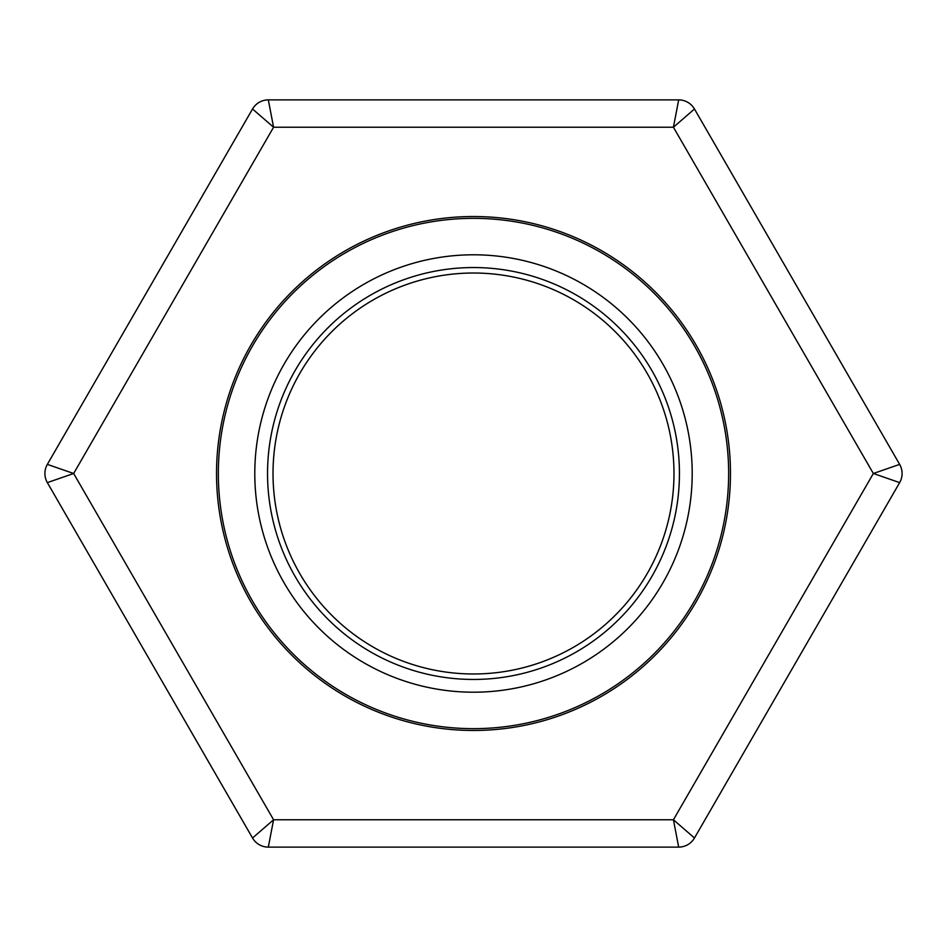 <?xml version="1.0" encoding="UTF-8"?>
<svg xmlns="http://www.w3.org/2000/svg" width="947" height="947" viewBox="0 0 947 947"><rect width="100%" height="100%" fill="white"/><g stroke="black" fill="none" stroke-linecap="round" stroke-linejoin="round"><path stroke-width="1.42" d="M692.198 473.5A218.698 218.698 0 0 1 364.145 662.9A218.698 218.698 0 0 1 364.145 284.1A218.698 218.698 0 0 1 692.198 473.5M728.645 473.5A255.145 255.145 0 0 1 345.927 694.471A255.145 255.145 0 0 1 345.927 252.529A255.145 255.145 0 0 1 728.645 473.5M679.437 473.5A205.937 205.937 0 0 1 370.526 651.856A205.937 205.937 0 0 1 370.526 295.144A205.937 205.937 0 0 1 679.437 473.5M673.98 473.5A200.48 200.48 0 0 1 373.26 647.121A200.48 200.48 0 0 1 373.26 299.879A200.48 200.48 0 0 1 673.98 473.5M252.529 838L47.35 482.615A18.23 18.23 0 0 1 47.35 464.385L252.529 109A18.23 18.23 0 0 1 268.321 99.885L678.679 99.885L673.424 127.229L273.576 127.229L268.321 99.885A18.23 18.23 0 0 0 252.529 109L273.576 127.229L73.653 473.5L47.35 464.385A18.23 18.23 0 0 0 47.35 482.615L73.653 473.5L273.576 819.771L252.529 838A18.23 18.23 0 0 0 268.321 847.115L678.679 847.115A18.23 18.23 0 0 0 694.471 838L673.424 819.771L873.347 473.5L673.424 127.229L694.471 109L899.65 464.385L873.347 473.5L899.65 482.615L694.471 838A18.23 18.23 0 0 1 678.679 847.115L673.424 819.771L273.576 819.771L268.321 847.115A18.23 18.23 0 0 1 252.529 838M473.5 730.468A256.968 256.968 0 0 1 250.955 345.016A256.968 256.968 0 0 1 696.045 345.016A256.968 256.968 0 0 1 473.5 730.468M694.471 109A18.23 18.23 0 0 0 678.679 99.885A18.23 18.23 0 0 1 694.471 109M899.65 482.615A18.23 18.23 0 0 0 899.65 464.385A18.23 18.23 0 0 1 899.65 482.615"/></g></svg>

